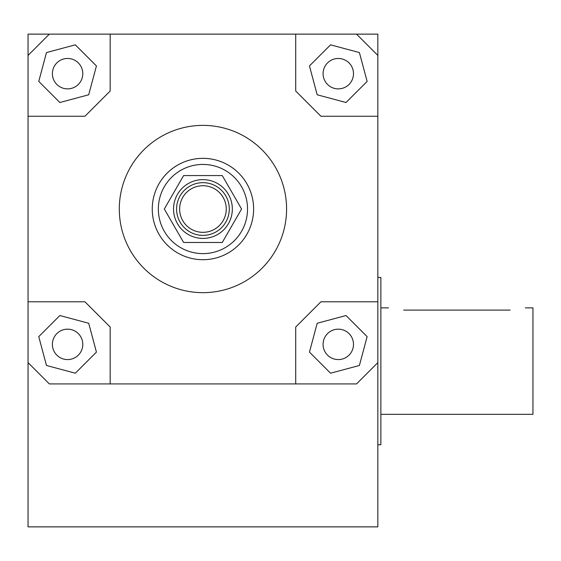 <?xml version="1.0" encoding="UTF-8"?>
<svg xmlns="http://www.w3.org/2000/svg" width="561" height="561" viewBox="0 0 561 561"><rect width="100%" height="100%" fill="white"/><g stroke="black" fill="none" stroke-linecap="round" stroke-linejoin="round"><path stroke-width="0.84" d="M241.574 209.022L222.254 175.565L183.622 175.565L164.31 209.022L183.622 242.478L222.254 242.478L241.574 209.022M232.331 209.022A29.389 29.389 0 0 1 188.244 234.477A29.389 29.389 0 0 1 188.244 183.573A29.389 29.389 0 0 1 232.331 209.022M247.534 209.022A44.6 44.6 0 0 1 180.642 247.646A44.6 44.6 0 0 1 180.642 170.404A44.6 44.6 0 0 1 247.534 209.022M253.621 209.022A50.679 50.679 0 0 1 177.599 252.913A50.679 50.679 0 0 1 177.599 165.13A50.679 50.679 0 0 1 253.621 209.022M226.244 209.022A23.31 23.31 0 0 1 191.287 229.211A23.31 23.31 0 0 1 191.287 188.84A23.31 23.31 0 0 1 226.244 209.022M229.288 209.022A26.346 26.346 0 0 1 189.765 231.84A26.346 26.346 0 0 1 189.765 186.203A26.346 26.346 0 0 1 229.288 209.022M510.138 310.093C529.752 307.673 529.752 307.673 510.138 310.093L403.682 310.093C384.068 307.673 384.068 307.673 403.682 310.093M380.87 414.327L532.95 414.327L532.95 307.877L525.348 307.877M377.834 444.747L380.87 444.747L380.87 277.457L377.834 277.457M67.593 329.167A15.21 15.21 0 0 1 80.763 351.978A15.21 15.21 0 0 1 54.417 351.978A15.21 15.21 0 0 1 67.593 329.167M96.429 352.098L75.314 373.205L46.479 365.484L38.758 336.649L59.866 315.534L88.701 323.262L96.429 352.098M82.797 73.673A15.21 15.21 0 0 1 59.985 86.843A15.21 15.21 0 0 1 59.985 60.504A15.21 15.21 0 0 1 82.797 73.673M59.866 102.509L38.758 81.401L46.479 52.566L75.314 44.838L96.429 65.946L88.701 94.781L59.866 102.509M338.29 88.883A15.21 15.21 0 0 1 325.121 66.072A15.21 15.21 0 0 1 351.459 66.072A15.21 15.21 0 0 1 338.29 88.883M309.455 65.946L330.562 44.838L359.398 52.566L367.125 81.401L346.018 102.509L317.182 94.781L309.455 65.946M28.05 362.623L28.05 301.79L84.935 301.79L110.173 327.028L110.173 383.913L49.34 383.913L28.05 362.623L28.05 526.87L377.834 526.87L377.834 362.623L356.537 383.913L110.173 383.913M49.34 34.13L110.173 34.13L110.173 91.022L84.935 116.253L28.05 116.253L28.05 55.427L49.34 34.13L28.05 34.13L28.05 55.427M377.834 55.427L377.834 116.253L320.941 116.253L295.71 91.022L295.71 34.13L356.537 34.13L377.834 55.427L377.834 34.13L356.537 34.13M323.08 344.37A15.21 15.21 0 0 1 345.892 331.2A15.21 15.21 0 0 1 345.892 357.546A15.21 15.21 0 0 1 323.08 344.37M346.018 315.534L367.125 336.649L359.398 365.484L330.562 373.205L309.455 352.098L317.182 323.262L346.018 315.534M377.834 116.253L377.834 362.623M28.05 301.79L28.05 116.253M110.173 34.13L295.71 34.13M295.71 383.913L295.71 327.028L320.941 301.79L377.834 301.79M119.297 209.022A83.645 83.645 0 0 1 244.764 136.589A83.645 83.645 0 0 1 244.764 281.461A83.645 83.645 0 0 1 119.297 209.022M380.87 307.877L388.478 307.877"/></g></svg>

